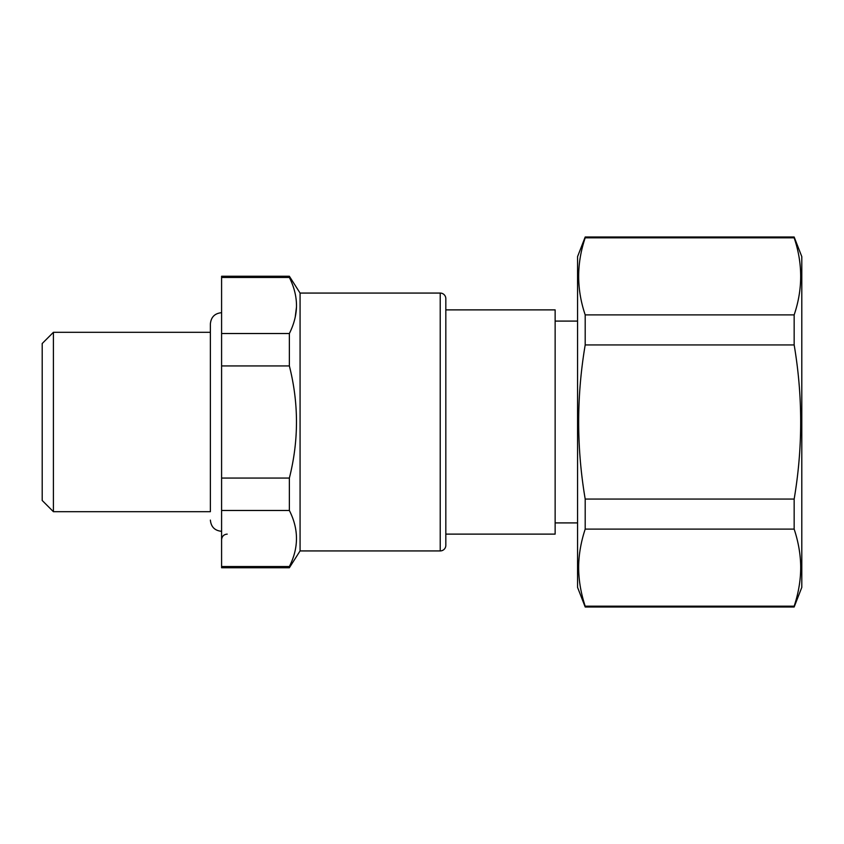 <?xml version="1.0" encoding="UTF-8"?>
<svg xmlns="http://www.w3.org/2000/svg" width="844" height="844" viewBox="0 0 844 844"><rect width="100%" height="100%" fill="white"/><g stroke="black" fill="none" stroke-linecap="round" stroke-linejoin="round"><path stroke-width="1.27" d="M289.365 566.546L221.592 566.546L221.592 567.748L289.365 567.748L289.365 566.546C298.839 547.861 298.839 529.177 289.365 510.483L289.365 478.063C298.839 440.684 298.839 403.316 289.365 365.937L289.365 333.517L221.592 333.517L221.592 277.454L289.365 277.454L289.365 276.252L221.592 276.252L221.592 277.454M300.074 550.932L300.074 293.068L440.22 293.068L440.22 550.932L300.074 550.932L289.365 567.748M295.21 317.207L296.476 307.068C296.16 315.846 293.786 324.655 289.365 333.517M296.476 307.068C296.708 297.246 294.334 287.382 289.365 277.454M289.365 510.483L221.592 510.483L221.592 566.546M289.365 478.063L221.592 478.063L221.592 365.937L289.365 365.937M221.592 333.517L221.592 365.937M221.592 478.063L221.592 510.483M210.378 511.696L53.415 511.696L53.415 332.304L210.378 332.304L210.378 323.896L210.378 511.696M53.415 511.696L42.2 500.481L42.2 343.519L53.415 332.304M440.22 550.932A5.602 5.602 0 0 0 445.822 545.329L445.822 298.671A5.602 5.602 0 0 0 440.22 293.068M585.198 606.994L794.162 606.994L794.162 606.182L585.198 606.182L585.198 606.994L577.56 587.371L577.56 256.629L585.198 237.006L794.162 237.006L794.162 237.818L585.198 237.818C576.505 263.507 576.505 289.197 585.198 314.886L585.198 344.932L794.162 344.932C802.855 396.311 802.855 447.689 794.162 499.068L794.162 529.114L585.198 529.114C581.105 541.51 578.931 553.685 578.668 565.659C578.478 578.931 580.651 592.435 585.198 606.182M794.162 606.994L801.8 587.371L801.8 256.629L794.162 237.006M794.162 529.114C798.255 541.51 800.428 553.685 800.692 565.659C800.893 578.931 798.719 592.435 794.162 606.182M585.198 529.114L585.198 499.068L794.162 499.068M585.198 499.068C576.505 447.689 576.505 396.311 585.198 344.932M585.198 314.886L794.162 314.886L794.162 344.932M794.162 314.886C802.855 289.197 802.855 263.507 794.162 237.818M585.198 237.006L585.198 237.818M445.822 534.115L555.141 534.115L555.141 309.885L445.822 309.885M300.074 293.068L289.365 276.252M227.194 534.115C223.818 534.421 221.951 536.288 221.592 539.727M577.56 321.089L555.141 321.089M577.56 522.911L555.141 522.911M221.592 531.319C214.777 530.654 211.042 526.909 210.378 520.104M221.592 312.681C214.777 313.346 211.042 317.091 210.378 323.896"/></g></svg>
